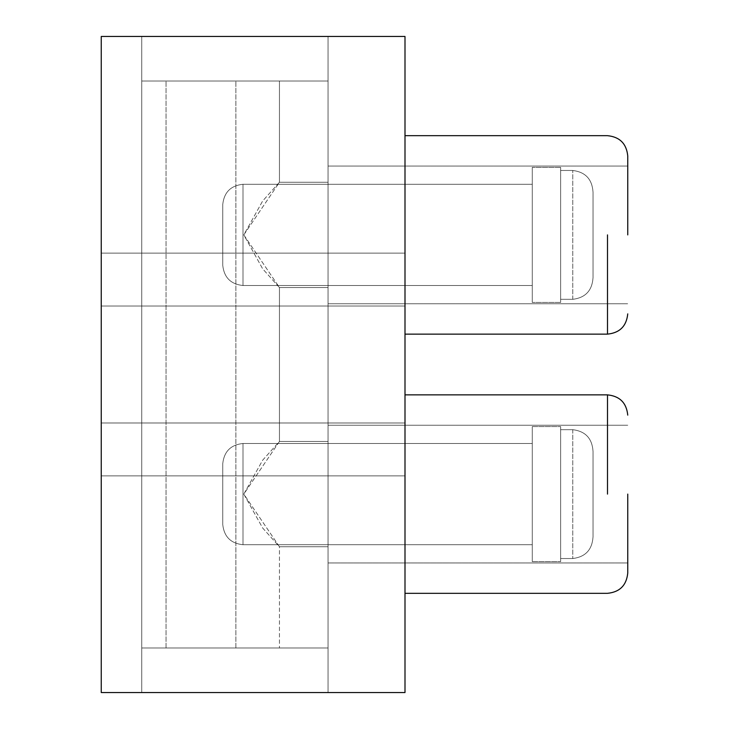 <?xml version="1.0" encoding="UTF-8"?>
<svg xmlns="http://www.w3.org/2000/svg" width="729" height="729" viewBox="0 0 729 729"><rect width="100%" height="100%" fill="white"/><g stroke="black" fill="none" stroke-linecap="round" stroke-linejoin="round"><path stroke-width="0.55" stroke-dasharray="3.65 2.73" d="M222.746 647.999L328.05 647.999L328.05 81.001L141.754 81.001L328.05 81.001L141.754 81.001L328.05 81.001L141.754 81.001L328.05 81.001L141.754 81.001L328.05 81.001L141.754 81.001L328.05 81.001L141.754 81.001L328.05 81.001L141.754 81.001L328.05 81.001L141.754 81.001L328.05 81.001L141.754 81.001L328.05 81.001L141.754 81.001L328.05 81.001L141.754 81.001L328.05 81.001L141.754 81.001L328.05 81.001L328.05 647.999L141.754 647.999L328.05 647.999L328.05 81.001L328.05 647.999L141.754 647.999L328.05 647.999L328.05 81.001L328.05 647.999L141.754 647.999L328.05 647.999L328.05 81.001L328.05 647.999L141.754 647.999L328.05 647.999L328.05 81.001L328.05 647.999L141.754 647.999L328.05 647.999L328.05 81.001L328.05 647.999L141.754 647.999L328.05 647.999L328.05 81.001L328.05 647.999L141.754 647.999L328.05 647.999L328.05 81.001L328.05 647.999L141.754 647.999L328.05 647.999L328.05 81.001L328.05 647.999L141.754 647.999L328.05 647.999L328.05 81.001L328.05 647.999L141.754 647.999L328.05 647.999L328.05 81.001L328.05 647.999L141.754 647.999L328.05 647.999L328.05 81.001L328.05 647.999L222.746 647.999M243.796 494.098L262.64 527.987L279.453 546.75L243.796 494.098L262.64 460.218L279.453 441.446L243.796 494.098L262.64 527.987L279.453 546.75L243.796 494.098L262.64 460.218L279.453 441.446L243.796 494.098L262.64 527.987L279.453 546.75L243.796 494.098L262.64 460.218L279.453 441.446L243.796 494.098L262.64 527.987L279.453 546.75L243.796 494.098L262.64 460.218L279.453 441.446L243.796 494.098L262.64 527.987L279.453 546.75L243.796 494.098L262.64 460.218L279.453 441.446L243.796 494.098L262.64 527.987L279.453 546.75L243.796 494.098L262.64 460.218L279.453 441.446L243.796 494.098L262.64 527.987L279.453 546.75L243.796 494.098L262.64 460.218L279.453 441.446L243.796 494.098L262.64 527.987L279.453 546.75L243.796 494.098L262.64 460.218L279.453 441.446L243.796 494.098L262.64 527.987L279.453 546.75L243.796 494.098L262.64 460.218L279.453 441.446L243.796 494.098L262.64 527.987L279.453 546.75L243.796 494.098L262.64 460.218L279.453 441.446L243.796 494.098L262.64 527.987L279.453 546.75L243.796 494.098L262.64 460.218L279.453 441.446L243.796 494.098L262.64 527.987L279.453 546.75L243.796 494.098L262.64 460.218L279.453 441.446L243.796 494.098M328.05 494.098L328.05 562.952L328.05 494.098M243.796 234.902L279.453 287.554L262.64 268.782L243.796 234.902L279.453 182.25L262.64 201.013L243.796 234.902L279.453 287.554L262.64 268.782L243.796 234.902L279.453 182.25L262.64 201.013L243.796 234.902L279.453 287.554L262.64 268.782L243.796 234.902L279.453 182.25L262.64 201.013L243.796 234.902L279.453 287.554L262.64 268.782L243.796 234.902L279.453 182.25L262.64 201.013L243.796 234.902L279.453 287.554L262.64 268.782L243.796 234.902L279.453 182.25L262.64 201.013L243.796 234.902L279.453 287.554L262.64 268.782L243.796 234.902L279.453 182.25L262.64 201.013L243.796 234.902L279.453 287.554L262.64 268.782L243.796 234.902L279.453 182.25L262.64 201.013L243.796 234.902L279.453 287.554L262.64 268.782L243.796 234.902L279.453 182.25L262.64 201.013L243.796 234.902L279.453 287.554L262.64 268.782L243.796 234.902L279.453 182.25L262.64 201.013L243.796 234.902L279.453 287.554L262.64 268.782L243.796 234.902L279.453 182.25L262.64 201.013L243.796 234.902L279.453 287.554L262.64 268.782L243.796 234.902L279.453 182.25L262.64 201.013L243.796 234.902L279.453 287.554L262.64 268.782L243.796 234.902L279.453 182.25L262.64 201.013L243.796 234.902M328.05 234.902L328.05 166.048L328.05 234.902M627.751 234.902L627.751 155.924L627.751 234.902M101.249 692.55L404.996 692.55L101.249 692.55L101.249 36.45L101.249 253.127L404.996 253.127L404.996 36.45L101.249 36.45L404.996 36.45L101.249 36.45L404.996 36.45L404.996 692.55L404.996 475.873L101.249 475.873L101.249 692.55L404.996 692.55L404.996 475.873L404.996 692.55L404.996 475.873L404.996 692.55L404.996 475.873L404.996 692.55L404.996 475.873L404.996 692.55L404.996 475.873L404.996 692.55L404.996 475.873L404.996 692.55L404.996 475.873L404.996 692.55L404.996 475.873L404.996 692.55L404.996 475.873L404.996 692.55L404.996 475.873L404.996 692.55L101.249 692.55L101.249 475.873L404.996 475.873L404.996 692.55L101.249 692.55L404.996 692.55L101.249 692.55L101.249 475.873L404.996 475.873L101.249 475.873L101.249 692.55L404.996 692.55L101.249 692.55L101.249 475.873L101.249 692.55L101.249 475.873L404.996 475.873L101.249 475.873L404.996 475.873L101.249 475.873L404.996 475.873L101.249 475.873L404.996 475.873L101.249 475.873L101.249 692.55L404.996 692.55L101.249 692.55L101.249 475.873L404.996 475.873L101.249 475.873L101.249 692.55L404.996 692.55L101.249 692.55L101.249 475.873L404.996 475.873L101.249 475.873L101.249 692.55L404.996 692.55L101.249 692.55L101.249 475.873L101.249 692.55L404.996 692.55L101.249 692.55L101.249 475.873L404.996 475.873L101.249 475.873L101.249 692.55L404.996 692.55L101.249 692.55L101.249 475.873L101.249 692.55L404.996 692.55L101.249 692.55L101.249 475.873L404.996 475.873L101.249 475.873L404.996 475.873L101.249 475.873L101.249 692.55L101.249 475.873L101.249 692.55L404.996 692.55L101.249 692.55M328.05 692.55L141.754 692.55L328.05 692.55L328.05 36.45L141.754 36.45L328.05 36.45L328.05 692.55L141.754 692.55L141.754 36.45L141.754 692.55L328.05 692.55L328.05 36.45L141.754 36.45L328.05 36.45L141.754 36.45L328.05 36.45L328.05 692.55L328.05 36.45L141.754 36.45L141.754 692.55L141.754 36.45L328.05 36.45L141.754 36.45L328.05 36.45L328.05 692.55L141.754 692.55L141.754 36.45L141.754 692.55L328.05 692.55L328.05 36.45L141.754 36.45L328.05 36.45L141.754 36.45L328.05 36.45L328.05 692.55L141.754 692.55L141.754 36.45L141.754 692.55L328.05 692.55L328.05 36.45L328.05 692.55L328.05 36.45L141.754 36.45L328.05 36.45L141.754 36.45L328.05 36.45L141.754 36.45L328.05 36.45L141.754 36.45L328.05 36.45L328.05 692.55L141.754 692.55L141.754 36.45L141.754 692.55L141.754 36.45L328.05 36.45L141.754 36.45L141.754 692.55L328.05 692.55L328.05 36.45L328.05 692.55L141.754 692.55L141.754 36.45L141.754 692.55L328.05 692.55L328.05 36.45L328.05 692.55L141.754 692.55L141.754 36.45L141.754 692.55L328.05 692.55L141.754 692.55L328.05 692.55L328.05 36.45L328.05 692.55L141.754 692.55L141.754 36.45L141.754 692.55L328.05 692.55L328.05 36.45L328.05 692.55L141.754 692.55L141.754 36.45L141.754 692.55L328.05 692.55L328.05 36.45L328.05 692.55L141.754 692.55L141.754 36.45L141.754 692.55L328.05 692.55L328.05 36.45L328.05 692.55L141.754 692.55L141.754 36.45L141.754 692.55L328.05 692.55M101.249 253.127L404.996 253.127L404.996 36.45L404.996 253.127L404.996 36.45L404.996 253.127L404.996 36.45L404.996 253.127L404.996 36.45L404.996 253.127L404.996 36.45L404.996 253.127L404.996 36.45L404.996 253.127L404.996 36.45L404.996 253.127L404.996 36.45L404.996 253.127L404.996 36.45L404.996 253.127L404.996 36.45L404.996 253.127L101.249 253.127L101.249 36.45L404.996 36.45L404.996 253.127L101.249 253.127L101.249 36.45L101.249 253.127L101.249 36.45L404.996 36.45L101.249 36.45L404.996 36.45L101.249 36.45L101.249 253.127L404.996 253.127L101.249 253.127L101.249 36.45L404.996 36.45L101.249 36.45L101.249 253.127L404.996 253.127L101.249 253.127L101.249 36.45L404.996 36.45L101.249 36.45L404.996 36.45L101.249 36.45L404.996 36.45L101.249 36.45L101.249 253.127L404.996 253.127L101.249 253.127L404.996 253.127L101.249 253.127L101.249 36.45L101.249 253.127L101.249 36.45L404.996 36.45L101.249 36.45L404.996 36.45L101.249 36.45L101.249 253.127L101.249 36.45L404.996 36.45L101.249 36.45L101.249 253.127L404.996 253.127L101.249 253.127L404.996 253.127L101.249 253.127L101.249 36.45L101.249 253.127L101.249 36.45L101.249 253.127L404.996 253.127L101.249 253.127L101.249 36.45L101.249 253.127L404.996 253.127L101.249 253.127M404.996 422.984L404.996 306.016L404.996 422.984L404.996 306.016L404.996 422.984L404.996 306.016L404.996 422.984L404.996 306.016L404.996 422.984L404.996 306.016L404.996 422.984L404.996 306.016L404.996 422.984L404.996 306.016L404.996 422.984L404.996 306.016L404.996 422.984L404.996 306.016L404.996 422.984L404.996 306.016L404.996 422.984L101.249 422.984L101.249 306.016L404.996 306.016L404.996 364.5L404.996 306.016L101.249 306.016L101.249 422.984L101.249 306.016L404.996 306.016L101.249 306.016L101.249 422.984L101.249 306.016L404.996 306.016L101.249 306.016L101.249 422.984L101.249 306.016L404.996 306.016L101.249 306.016L101.249 422.984L101.249 306.016L404.996 306.016L101.249 306.016L101.249 422.984L101.249 306.016L101.249 422.984L101.249 306.016L101.249 422.984L101.249 306.016L101.249 422.984L101.249 306.016L101.249 422.984L101.249 306.016L101.249 422.984L404.996 422.984L101.249 422.984M404.996 494.098L404.996 394.872L404.996 494.098M404.996 234.902L404.996 334.128L404.996 234.902M627.751 494.098L627.751 573.076L627.751 494.098M101.249 306.016L101.249 364.5L101.249 306.016L404.996 306.016M222.746 265.274L222.746 204.521C224.04 192.31 230.792 185.567 243.003 184.273L243.003 285.522L243.003 184.273L243.003 285.522L243.003 184.273L243.003 285.522L243.003 184.273L243.003 285.522L243.003 184.273L243.003 285.522L243.003 184.273L243.003 285.522L243.003 184.273L243.003 285.522L243.003 184.273L243.003 285.522L243.003 184.273L243.003 285.522L243.003 184.273L243.003 285.522L243.003 184.273L243.003 285.522L243.003 184.273L532.279 184.273L532.279 302.426L532.279 167.369L532.279 302.426L532.279 167.369L532.279 302.426L532.279 167.369L532.279 302.426L532.279 167.369L532.279 302.426L532.279 167.369L532.279 302.426L532.279 167.369L532.279 302.426L532.279 167.369L532.279 302.426L532.279 167.369L532.279 302.426L532.279 167.369L532.279 302.426L532.279 167.369L532.279 302.426L532.279 167.369L532.279 302.426L532.279 167.369L532.279 234.902L532.279 184.273L243.003 184.273C230.792 185.567 224.04 192.31 222.746 204.521L222.746 265.274C224.04 277.485 230.792 284.237 243.003 285.522L243.003 234.902L243.003 285.522L532.279 285.522L243.003 285.522C230.792 284.237 224.04 277.485 222.746 265.274L222.746 204.521C224.04 192.31 230.792 185.567 243.003 184.273C230.792 185.567 224.04 192.31 222.746 204.521L222.746 265.274C224.04 277.485 230.792 284.237 243.003 285.522C230.792 284.237 224.04 277.485 222.746 265.274L222.746 204.521C224.04 192.31 230.792 185.567 243.003 184.273C230.792 185.567 224.04 192.31 222.746 204.521L222.746 265.274C224.04 277.485 230.792 284.237 243.003 285.522C230.792 284.237 224.04 277.485 222.746 265.274L222.746 204.521C224.04 192.31 230.792 185.567 243.003 184.273C230.792 185.567 224.04 192.31 222.746 204.521L222.746 265.274C224.04 277.485 230.792 284.237 243.003 285.522C230.792 284.237 224.04 277.485 222.746 265.274L222.746 204.521C224.04 192.31 230.792 185.567 243.003 184.273C230.792 185.567 224.04 192.31 222.746 204.521L222.746 265.274C224.04 277.485 230.792 284.237 243.003 285.522C230.792 284.237 224.04 277.485 222.746 265.274L222.746 204.521C224.04 192.31 230.792 185.567 243.003 184.273C230.792 185.567 224.04 192.31 222.746 204.521L222.746 265.274C224.04 277.485 230.792 284.237 243.003 285.522C230.792 284.237 224.04 277.485 222.746 265.274L222.746 204.521L222.746 265.274M593.032 277.621C592.203 290.525 585.451 297.76 572.775 299.318L560.628 299.318L572.775 299.318C585.451 297.76 592.203 290.525 593.032 277.621L593.032 192.183C592.203 179.27 585.451 172.044 572.775 170.477C585.451 172.044 592.203 179.27 593.032 192.183L593.032 277.621C592.203 290.525 585.451 297.76 572.775 299.318L560.628 299.318L560.628 302.426L560.628 299.318L560.628 302.426L560.628 299.318L572.775 299.318C585.451 297.76 592.203 290.525 593.032 277.621L593.032 192.183C592.203 179.27 585.451 172.044 572.775 170.477L560.628 170.477L572.775 170.477C585.451 172.044 592.203 179.27 593.032 192.183L593.032 277.621C592.203 290.525 585.451 297.76 572.775 299.318L560.628 299.318L572.775 299.318C585.451 297.76 592.203 290.525 593.032 277.621L593.032 192.183C592.203 179.27 585.451 172.044 572.775 170.477L560.628 170.477L560.628 302.426L560.628 299.318L572.775 299.318L560.628 299.318L560.628 302.426L560.628 299.318L572.775 299.318C585.451 297.76 592.203 290.525 593.032 277.621L593.032 192.183L593.032 277.621C592.203 290.525 585.451 297.76 572.775 299.318L560.628 299.318L560.628 302.426L560.628 299.318L572.775 299.318C585.451 297.76 592.203 290.525 593.032 277.621L593.032 192.183C592.203 179.27 585.451 172.044 572.775 170.477C585.451 172.044 592.203 179.27 593.032 192.183L593.032 277.621C592.203 290.525 585.451 297.76 572.775 299.318L560.628 299.318L560.628 302.426L560.628 299.318L572.775 299.318C585.451 297.76 592.203 290.525 593.032 277.621L593.032 192.183C592.203 179.27 585.451 172.044 572.775 170.477L560.628 170.477L560.628 302.426L560.628 299.318L572.775 299.318L560.628 299.318L560.628 302.426L560.628 299.318L572.775 299.318C585.451 297.76 592.203 290.525 593.032 277.621C592.203 290.525 585.451 297.76 572.775 299.318L560.628 299.318L560.628 302.426L560.628 299.318L572.775 299.318C585.451 297.76 592.203 290.525 593.032 277.621L593.032 192.183L593.032 277.621C592.203 290.525 585.451 297.76 572.775 299.318L560.628 299.318L560.628 302.426L560.628 299.318L572.775 299.318C585.451 297.76 592.203 290.525 593.032 277.621L593.032 192.183C592.203 179.27 585.451 172.044 572.775 170.477C585.451 172.044 592.203 179.27 593.032 192.183L593.032 277.621C592.203 290.525 585.451 297.76 572.775 299.318L560.628 299.318L560.628 302.426L560.628 299.318L572.775 299.318C585.451 297.76 592.203 290.525 593.032 277.621L593.032 192.183C592.203 179.27 585.451 172.044 572.775 170.477L560.628 170.477L560.628 302.426L560.628 170.477L572.775 170.477C585.451 172.044 592.203 179.27 593.032 192.183L593.032 277.621C592.203 290.525 585.451 297.76 572.775 299.318L560.628 299.318L560.628 167.369L560.628 170.477L572.775 170.477L560.628 170.477L560.628 167.369L560.628 299.318L560.628 170.477L572.775 170.477C585.451 172.044 592.203 179.27 593.032 192.183C592.203 179.27 585.451 172.044 572.775 170.477L560.628 170.477L560.628 167.369L560.628 299.318L560.628 170.477L572.775 170.477C585.451 172.044 592.203 179.27 593.032 192.183L593.032 277.621L593.032 192.183C592.203 179.27 585.451 172.044 572.775 170.477L560.628 170.477L560.628 167.369L560.628 299.318L560.628 170.477L572.775 170.477C585.451 172.044 592.203 179.27 593.032 192.183L593.032 277.621C592.203 290.525 585.451 297.76 572.775 299.318C585.451 297.76 592.203 290.525 593.032 277.621L593.032 192.183C592.203 179.27 585.451 172.044 572.775 170.477L560.628 170.477L560.628 167.369L560.628 299.318L560.628 170.477L572.775 170.477C585.451 172.044 592.203 179.27 593.032 192.183L593.032 277.621C592.203 290.525 585.451 297.76 572.775 299.318L560.628 299.318L560.628 167.369L560.628 170.477L572.775 170.477L560.628 170.477L560.628 299.318L560.628 167.369L560.628 170.477L572.775 170.477C585.451 172.044 592.203 179.27 593.032 192.183L593.032 277.621L593.032 192.183C592.203 179.27 585.451 172.044 572.775 170.477L560.628 170.477L560.628 299.318L560.628 167.369L560.628 170.477L572.775 170.477C585.451 172.044 592.203 179.27 593.032 192.183L593.032 277.621C592.203 290.525 585.451 297.76 572.775 299.318C585.451 297.76 592.203 290.525 593.032 277.621L593.032 192.183C592.203 179.27 585.451 172.044 572.775 170.477L560.628 170.477L560.628 299.318L560.628 167.369L560.628 170.477L572.775 170.477C585.451 172.044 592.203 179.27 593.032 192.183L593.032 277.621M222.746 463.726C224.04 451.515 230.792 444.763 243.003 443.478L243.003 544.727L243.003 443.478L243.003 544.727L243.003 443.478L243.003 544.727L243.003 443.478L243.003 544.727L243.003 443.478L243.003 544.727L243.003 443.478L243.003 544.727L243.003 443.478L243.003 544.727L243.003 443.478L243.003 544.727L243.003 443.478L243.003 544.727L243.003 443.478L243.003 544.727L243.003 443.478L243.003 544.727L243.003 443.478L243.003 544.727L243.003 443.478L532.279 443.478L532.279 494.098L532.279 426.574L532.279 561.631L532.279 426.574L532.279 561.631L532.279 426.574L532.279 561.631L532.279 426.574L532.279 561.631L532.279 426.574L532.279 561.631L532.279 426.574L532.279 561.631L532.279 426.574L532.279 561.631L532.279 426.574L532.279 561.631L532.279 426.574L532.279 561.631L532.279 426.574L532.279 561.631L532.279 426.574L532.279 561.631L532.279 443.478L243.003 443.478C230.792 444.763 224.04 451.515 222.746 463.726L222.746 524.479C224.04 536.69 230.792 543.433 243.003 544.727L532.279 544.727L532.279 426.574L532.279 561.631L532.279 494.098L532.279 544.727L243.003 544.727C230.792 543.433 224.04 536.69 222.746 524.479L222.746 463.726C224.04 451.515 230.792 444.763 243.003 443.478C230.792 444.763 224.04 451.515 222.746 463.726L222.746 524.479C224.04 536.69 230.792 543.433 243.003 544.727C230.792 543.433 224.04 536.69 222.746 524.479L222.746 463.726C224.04 451.515 230.792 444.763 243.003 443.478C230.792 444.763 224.04 451.515 222.746 463.726L222.746 524.479C224.04 536.69 230.792 543.433 243.003 544.727C230.792 543.433 224.04 536.69 222.746 524.479L222.746 463.726C224.04 451.515 230.792 444.763 243.003 443.478C230.792 444.763 224.04 451.515 222.746 463.726L222.746 524.479C224.04 536.69 230.792 543.433 243.003 544.727C230.792 543.433 224.04 536.69 222.746 524.479L222.746 463.726C224.04 451.515 230.792 444.763 243.003 443.478C230.792 444.763 224.04 451.515 222.746 463.726L222.746 524.479C224.04 536.69 230.792 543.433 243.003 544.727C230.792 543.433 224.04 536.69 222.746 524.479L222.746 463.726C224.04 451.515 230.792 444.763 243.003 443.478C230.792 444.763 224.04 451.515 222.746 463.726L222.746 524.479C224.04 536.69 230.792 543.433 243.003 544.727C230.792 543.433 224.04 536.69 222.746 524.479L222.746 463.726M593.032 451.379L593.032 536.817L593.032 451.379C592.203 438.475 585.451 431.24 572.775 429.682L560.628 429.682L560.628 426.574L560.628 429.682L572.775 429.682C585.451 431.24 592.203 438.475 593.032 451.379L593.032 536.817C592.203 549.73 585.451 556.956 572.775 558.523C585.451 556.956 592.203 549.73 593.032 536.817L593.032 451.379C592.203 438.475 585.451 431.24 572.775 429.682L560.628 429.682L572.775 429.682C585.451 431.24 592.203 438.475 593.032 451.379L593.032 536.817C592.203 549.73 585.451 556.956 572.775 558.523L560.628 558.523L560.628 426.574L560.628 429.682L560.628 426.574L560.628 429.682L572.775 429.682L560.628 429.682L560.628 426.574L560.628 429.682L572.775 429.682C585.451 431.24 592.203 438.475 593.032 451.379L593.032 536.817L593.032 451.379C592.203 438.475 585.451 431.24 572.775 429.682L560.628 429.682L560.628 426.574L560.628 429.682L572.775 429.682C585.451 431.24 592.203 438.475 593.032 451.379L593.032 536.817C592.203 549.73 585.451 556.956 572.775 558.523C585.451 556.956 592.203 549.73 593.032 536.817L593.032 451.379C592.203 438.475 585.451 431.24 572.775 429.682L560.628 429.682L560.628 426.574L560.628 429.682L572.775 429.682C585.451 431.24 592.203 438.475 593.032 451.379L593.032 536.817C592.203 549.73 585.451 556.956 572.775 558.523L560.628 558.523L572.775 558.523C585.451 556.956 592.203 549.73 593.032 536.817L593.032 451.379C592.203 438.475 585.451 431.24 572.775 429.682L560.628 429.682L560.628 426.574L560.628 429.682L572.775 429.682C585.451 431.24 592.203 438.475 593.032 451.379L593.032 536.817C592.203 549.73 585.451 556.956 572.775 558.523L560.628 558.523L560.628 426.574L560.628 429.682L572.775 429.682L560.628 429.682L560.628 426.574L560.628 429.682L572.775 429.682C585.451 431.24 592.203 438.475 593.032 451.379C592.203 438.475 585.451 431.24 572.775 429.682L560.628 429.682L560.628 426.574L560.628 429.682L572.775 429.682C585.451 431.24 592.203 438.475 593.032 451.379L593.032 536.817L593.032 451.379C592.203 438.475 585.451 431.24 572.775 429.682L560.628 429.682L560.628 426.574L560.628 429.682L572.775 429.682C585.451 431.24 592.203 438.475 593.032 451.379L593.032 536.817C592.203 549.73 585.451 556.956 572.775 558.523C585.451 556.956 592.203 549.73 593.032 536.817L593.032 451.379C592.203 438.475 585.451 431.24 572.775 429.682L560.628 429.682L560.628 426.574L560.628 429.682L572.775 429.682C585.451 431.24 592.203 438.475 593.032 451.379L593.032 536.817C592.203 549.73 585.451 556.956 572.775 558.523L560.628 558.523L560.628 561.631L560.628 558.523L572.775 558.523C585.451 556.956 592.203 549.73 593.032 536.817L593.032 451.379C592.203 438.475 585.451 431.24 572.775 429.682L560.628 429.682L560.628 561.631L560.628 429.682L560.628 558.523L572.775 558.523L560.628 558.523L560.628 429.682L560.628 561.631L560.628 558.523L572.775 558.523C585.451 556.956 592.203 549.73 593.032 536.817L593.032 494.098L593.032 536.817C592.203 549.73 585.451 556.956 572.775 558.523L560.628 558.523L560.628 429.682L560.628 561.631L560.628 558.523L572.775 558.523C585.451 556.956 592.203 549.73 593.032 536.817L593.032 451.379L593.032 536.817C592.203 549.73 585.451 556.956 572.775 558.523L560.628 558.523L560.628 429.682L560.628 561.631L560.628 558.523L572.775 558.523C585.451 556.956 592.203 549.73 593.032 536.817L593.032 451.379C592.203 438.475 585.451 431.24 572.775 429.682C585.451 431.24 592.203 438.475 593.032 451.379L593.032 536.817C592.203 549.73 585.451 556.956 572.775 558.523L560.628 558.523L560.628 429.682L560.628 561.631L560.628 558.523L572.775 558.523C585.451 556.956 592.203 549.73 593.032 536.817L593.032 451.379C592.203 438.475 585.451 431.24 572.775 429.682L560.628 429.682L560.628 561.631L560.628 429.682L560.628 558.523L572.775 558.523L560.628 558.523L560.628 561.631L560.628 429.682L560.628 558.523L572.775 558.523C585.451 556.956 592.203 549.73 593.032 536.817L593.032 451.379L593.032 536.817C592.203 549.73 585.451 556.956 572.775 558.523L560.628 558.523L560.628 561.631L560.628 429.682L560.628 558.523L572.775 558.523C585.451 556.956 592.203 549.73 593.032 536.817L593.032 451.379C592.203 438.475 585.451 431.24 572.775 429.682C585.451 431.24 592.203 438.475 593.032 451.379L593.032 536.817C592.203 549.73 585.451 556.956 572.775 558.523L560.628 558.523L560.628 561.631L560.628 429.682L560.628 558.523L572.775 558.523C585.451 556.956 592.203 549.73 593.032 536.817L593.032 451.379M560.628 170.477L560.628 299.318L560.628 167.369L560.628 170.477L572.775 170.477L560.628 170.477L560.628 299.318L560.628 170.477M560.628 558.523L560.628 429.682L560.628 558.523L572.775 558.523L560.628 558.523L560.628 561.631L560.628 558.523M235.868 647.999L235.868 81.001L235.868 647.999M607.503 234.902L607.503 334.128L607.503 234.902M607.503 494.098L607.503 394.872L607.503 494.098M572.775 299.318L572.775 170.477L572.775 299.318M572.775 429.682L572.775 558.523L572.775 429.682M166.048 647.999L166.048 81.001L166.048 647.999M279.453 546.75L328.05 546.75L279.453 546.75L328.05 546.75L279.453 546.75L328.05 546.75L279.453 546.75L328.05 546.75L279.453 546.75L328.05 546.75L279.453 546.75L328.05 546.75L279.453 546.75L279.453 647.999L279.453 546.75M328.05 441.446L279.453 441.446L279.453 287.554L328.05 287.554L279.453 287.554L328.05 287.554L279.453 287.554L328.05 287.554L279.453 287.554L328.05 287.554L279.453 287.554L328.05 287.554L279.453 287.554L328.05 287.554L279.453 287.554L279.453 441.446L279.453 287.554L279.453 441.446L279.453 287.554L279.453 441.446L279.453 287.554L279.453 441.446L279.453 287.554L279.453 441.446L279.453 287.554L279.453 441.446L328.05 441.446M279.453 81.001L279.453 182.25L328.05 182.25L279.453 182.25L279.453 81.001L279.453 182.25L328.05 182.25L279.453 182.25L279.453 81.001L279.453 182.25L328.05 182.25L279.453 182.25L279.453 81.001L279.453 182.25L328.05 182.25L279.453 182.25L279.453 81.001L279.453 182.25L328.05 182.25L279.453 182.25L279.453 81.001L279.453 182.25L328.05 182.25L279.453 182.25L279.453 81.001M141.754 81.001L141.754 647.999L141.754 81.001M328.05 303.747L627.751 303.747L328.05 303.747M627.751 166.048L328.05 166.048L627.751 166.048M328.05 562.952L627.751 562.952L328.05 562.952M607.503 135.676L404.996 135.676M607.503 394.872L404.996 394.872M404.996 334.128L607.503 334.128M404.996 593.324L607.503 593.324M627.751 425.253L328.05 425.253L627.751 425.253M560.628 302.426L532.279 302.426L560.628 302.426M560.628 167.369L532.279 167.369L560.628 167.369M532.279 426.574L560.628 426.574L532.279 426.574M532.279 561.631L560.628 561.631L532.279 561.631M532.279 285.522L243.003 285.522L532.279 285.522M532.279 544.727L243.003 544.727L532.279 544.727"/><path stroke-width="1.09" d="M404.996 692.55L404.996 36.45L101.249 36.45L101.249 692.55L404.996 692.55M627.751 234.902L627.751 155.924L627.751 234.902M627.751 494.098L627.751 573.076L627.751 494.098M607.503 234.902L607.503 334.128L607.503 234.902M607.503 494.098L607.503 394.872L607.503 494.098M607.503 135.676C619.759 136.915 626.503 143.668 627.751 155.924C626.503 143.668 619.759 136.915 607.503 135.676C619.759 136.915 626.503 143.668 627.751 155.924C626.503 143.668 619.759 136.915 607.503 135.676C619.759 136.915 626.503 143.668 627.751 155.924C626.503 143.668 619.759 136.915 607.503 135.676C619.759 136.915 626.503 143.668 627.751 155.924C626.503 143.668 619.759 136.915 607.503 135.676C619.759 136.915 626.503 143.668 627.751 155.924C626.503 143.668 619.759 136.915 607.503 135.676C619.759 136.915 626.503 143.668 627.751 155.924C626.503 143.668 619.759 136.915 607.503 135.676L404.996 135.676M607.503 394.872C619.759 396.12 626.503 402.873 627.751 415.129C626.503 402.873 619.759 396.12 607.503 394.872C619.759 396.12 626.503 402.873 627.751 415.129C626.503 402.873 619.759 396.12 607.503 394.872C619.759 396.12 626.503 402.873 627.751 415.129C626.503 402.873 619.759 396.12 607.503 394.872C619.759 396.12 626.503 402.873 627.751 415.129C626.503 402.873 619.759 396.12 607.503 394.872C619.759 396.12 626.503 402.873 627.751 415.129C626.503 402.873 619.759 396.12 607.503 394.872C619.759 396.12 626.503 402.873 627.751 415.129C626.503 402.873 619.759 396.12 607.503 394.872L404.996 394.872M607.503 334.128C619.759 332.88 626.503 326.127 627.751 313.871C626.503 326.127 619.759 332.88 607.503 334.128C619.759 332.88 626.503 326.127 627.751 313.871C626.503 326.127 619.759 332.88 607.503 334.128C619.759 332.88 626.503 326.127 627.751 313.871C626.503 326.127 619.759 332.88 607.503 334.128C619.759 332.88 626.503 326.127 627.751 313.871C626.503 326.127 619.759 332.88 607.503 334.128C619.759 332.88 626.503 326.127 627.751 313.871C626.503 326.127 619.759 332.88 607.503 334.128C619.759 332.88 626.503 326.127 627.751 313.871C626.503 326.127 619.759 332.88 607.503 334.128L404.996 334.128M607.503 593.324C619.759 592.085 626.503 585.332 627.751 573.076C626.503 585.332 619.759 592.085 607.503 593.324C619.759 592.085 626.503 585.332 627.751 573.076C626.503 585.332 619.759 592.085 607.503 593.324C619.759 592.085 626.503 585.332 627.751 573.076C626.503 585.332 619.759 592.085 607.503 593.324C619.759 592.085 626.503 585.332 627.751 573.076C626.503 585.332 619.759 592.085 607.503 593.324C619.759 592.085 626.503 585.332 627.751 573.076C626.503 585.332 619.759 592.085 607.503 593.324C619.759 592.085 626.503 585.332 627.751 573.076C626.503 585.332 619.759 592.085 607.503 593.324L404.996 593.324"/></g></svg>
